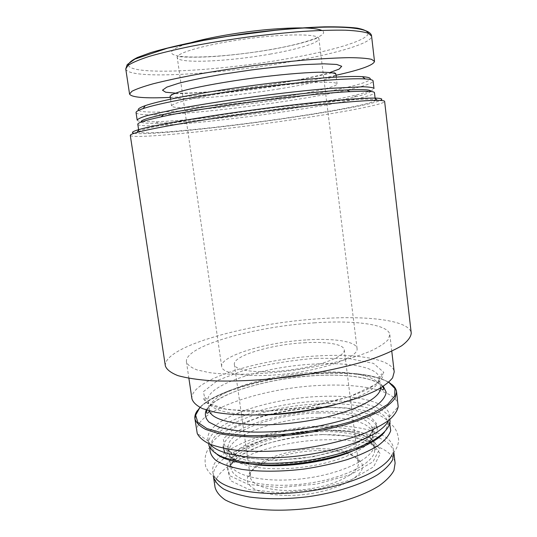 <?xml version="1.0" encoding="UTF-8"?>
<svg xmlns="http://www.w3.org/2000/svg" width="537" height="537" viewBox="0 0 537 537"><rect width="100%" height="100%" fill="white"/><g stroke="black" fill="none" stroke-linecap="round" stroke-linejoin="round"><path stroke-width="0.4" stroke-dasharray="2.69 2.01" d="M190.83 42.705C165.752 49.887 166.04 55.7 185.795 56.801C205.517 57.942 240.657 54.828 270.923 49.498C305.378 43.531 330.92 34.744 321.703 30.381M170.31 97.385C202.603 95.922 247.651 90.86 287.49 84.416C305.546 81.503 321.73 78.449 336.055 75.267M279.112 97.674C311.467 92.633 337.538 86.685 337.088 83.832C336.39 82.53 330.537 82.02 319.542 82.289C303.808 82.879 279.321 85.195 253.484 88.598C227.661 92.082 203.422 96.277 188.084 99.828C177.398 102.453 171.887 104.48 171.551 105.917C171.934 110.3 231.085 105.333 279.112 97.674M138.613 110.36C145.48 115.502 224.372 108.467 287.778 98.439C330.342 91.834 366.784 83.886 370.047 79.483M163.711 114.522C194.77 113.166 245.013 107.514 288.698 100.721C311.541 97.184 330.946 93.633 346.915 90.082M347.634 89.921C364.16 86.175 372.651 83.201 373.108 80.993M136.049 112.622C137.069 114.636 146.044 115.28 162.973 114.556M142.419 121.63L155.381 121.758C184.533 120.919 241.126 114.636 289.537 107.232C317.629 102.943 340.069 98.828 356.85 94.874L369.328 91.35M370.523 90.901C372.873 89.968 374.027 89.176 373.98 88.518M137.183 120.113C137.311 120.758 138.633 121.221 141.144 121.503M141.238 122.053C142.513 123.174 148.266 123.564 158.502 123.235C186.634 122.335 241.764 116.18 288.879 109.004C316.219 104.849 338.001 100.889 354.225 97.116C364.187 94.754 369.637 92.867 370.577 91.451M137.808 124.289C139.184 129.209 223.077 121.1 290.007 110.864C335.779 103.983 374.759 96.069 374.47 92.713M290.839 117.355C336.585 110.588 375.578 103.077 375.336 100.211C374.517 99.466 370.913 99.103 364.522 99.13L332.564 101.225C311.03 103.225 284.328 106.279 256.337 109.964C228.353 113.75 201.784 117.804 180.479 121.523L149.091 127.873C142.923 129.524 139.533 130.82 138.935 131.753C140.197 135.935 223.942 127.39 290.839 117.355M134.143 133.304C147.635 135.572 227.527 127.074 292.417 117.375C335.128 111.058 372.571 104.111 380.371 100.453M130.296 135.378C131.894 139.613 221.828 130.236 293.316 119.583C342.391 112.381 384.787 104.393 384.626 101.439M165.362 365.939C163.201 346.399 248.577 323.146 318.871 318.777C367.019 315.306 409.603 320.119 411.241 333.135M314.118 322.871C354.212 320.039 388.6 324.207 389.822 334.705L388.123 339.706C384.761 343.331 378.981 347.097 370.785 351.003C352.507 358.803 322.972 366.194 291.114 370.604C259.21 374.698 228.769 375.316 209.088 372.577L196.965 369.879C191.058 367.577 187.547 364.898 186.44 361.844C184.231 346.043 255.035 326.436 314.118 322.871M191.951 398.877C189.286 380.075 259.465 358.602 318.381 355.883C358.34 353.547 392.762 359.394 394.212 371.886M196.871 431.889C193.79 410.443 263.425 387.311 322.18 385.344C362.032 383.458 396.467 390.782 398.125 405.032M210.343 444.374L208.423 441.112L207.96 439.3C204.926 419.457 267.701 397.951 321.079 396.42C357.118 394.856 387.862 401.938 389.365 415.094L389.392 416.967L388.399 420.619M207.96 439.3L208.718 444.421C205.631 424.21 268.325 402.468 321.676 401.045C357.702 399.548 388.446 406.831 389.976 420.236L389.365 415.094M217.082 454.436L211.987 448.308C204.006 428.217 267.392 405.099 321.408 403.804C358.434 402.267 389.5 410.476 387.842 424.841L384.532 432.09M318.83 417.457C347.567 416.437 371.483 422.747 372.685 433.601C374.907 445.576 343.922 461.739 303.976 467.002C264.043 472.399 229.903 464.921 228.91 452.785C226.124 436.346 275.911 418.303 318.83 417.457M209.927 447.878L210.209 446.851C216.203 427.311 273.467 408.865 322.522 407.549C354.313 406.361 382.163 411.98 389.177 422.968L389.714 423.888M210.209 446.851C205.678 451.342 204.154 457.853 205.637 466.378C209.094 473.896 211.397 474.486 215.874 478.407C196.649 455.537 265.714 426.532 324.898 425.895C366.61 424.391 400.77 436.346 391.983 454.906C395.272 449.959 397.34 448.778 398.709 440.622C397.904 432.003 394.722 426.116 389.177 422.968M320.099 427.17C348.802 426.257 372.732 432.896 373.974 444.146C376.249 456.544 345.365 473.117 305.493 478.366C265.634 483.756 231.487 475.863 230.427 463.297C227.56 446.267 277.213 427.835 320.099 427.17M213.444 476.494C210.524 454.047 272.467 431.043 325.462 430.285C361.166 429.191 391.795 437.655 393.822 452.423M215.028 487.234C211.477 463.995 273.521 440.306 326.691 439.769C362.576 438.796 393.346 447.798 395.111 463.203M287.986 495.403C328.295 495.933 370.221 475.977 361.354 462.834C355.816 454.517 341.76 450.422 319.186 450.556C286.845 450.818 249.665 464.29 247.51 478.024C245.228 487.549 262.043 495.55 287.986 495.403M307.325 339.861C334.283 338.129 356.333 341.431 357.071 348.547C358.736 356.427 329.033 368.288 291.463 373.255C253.907 378.31 222.137 374.651 221.674 366.61C219.68 355.856 266.983 342.009 307.325 339.861M304.123 342.767C326.066 341.378 343.693 344.116 344.264 349.809C345.573 356.266 321.307 365.851 291.014 369.852C260.727 373.94 234.797 371.047 234.367 364.469C232.622 355.85 271.084 344.486 304.123 342.767M317.991 448.684C339.33 448.549 352.561 452.369 357.676 460.155L358.354 462.458C360.099 472.466 336.699 485.361 306.942 489.267C277.206 493.302 251.249 486.985 250.302 476.869L250.356 474.473C252.242 461.666 287.396 448.952 317.991 448.684M128.262 65.185C131.377 75.898 216.317 71.199 283.543 59.392C329.443 51.592 368.382 40.544 368.187 33.173M125.759 68.951C128.189 79.758 215.646 74.724 284.697 62.695C332.02 54.72 372.295 43.477 371.584 36.147M175.404 93.129C196.992 93.747 241.415 89.357 279.012 83.208C300.727 79.671 317.729 76.1 330.02 72.495M277.998 89.095C310.379 83.94 336.437 77.637 335.94 74.354C336.31 73.529 335.591 72.898 333.786 72.448L322.462 74.958C310.943 77.657 296.283 80.49 278.481 83.443L251.907 87.323C233.347 89.632 217.17 91.33 203.362 92.418C187.366 93.552 175.948 93.706 174.411 93.807C170.303 94.499 168.887 95.385 170.175 96.472C170.652 101.5 229.937 96.942 277.998 89.095M316.031 358.273L349.137 358.568L373.497 363.381L383.814 372.369L376.014 384.277L349.412 396.742L308.755 406.67L264.029 411.322L226.856 409.563L205.691 402.28L203.382 391.674L218.029 380.196L245.187 369.899C267.768 364.126 291.383 360.246 316.031 358.273M257.861 415.061C226.574 414.383 209.94 409.644 207.96 400.857C205.403 384.828 264.936 366.147 315.42 363.992C349.433 362.113 378.102 367.375 379.29 377.994C379.679 386.996 364.871 395.93 334.853 404.791M209.517 410.933L209.289 409.919C206.638 393.285 266.043 374.208 316.488 372.228C350.473 370.456 379.149 376.068 380.384 387.096L380.424 388.13M206.268 409.973C215.632 393.265 270.943 377.363 318.246 375.417C348.338 373.94 374.833 377.813 383.311 386.351M199.945 407.435C216.015 390.171 272.064 375.182 320.374 373.067C351.876 371.644 374.665 374.705 388.741 382.243M197.327 410.651C210.303 392.346 269.742 375.766 320.663 373.591C352.702 372.007 381.351 375.833 392.111 384.66M318.85 406.992L347.325 408.201L368.08 413.94L376.605 423.592L369.751 435.668L347.285 447.704L313.319 456.759L275.931 460.424L244.476 457.853L225.983 450.019L223.217 439.112L235.038 427.559L257.941 417.437C277.26 411.913 297.565 408.429 318.85 406.992M318.246 412.966C346.989 411.899 370.913 418.048 372.087 428.727C374.289 440.501 343.25 456.477 303.271 461.739C263.311 467.143 229.171 459.867 228.205 447.925C225.466 431.755 275.306 413.893 318.246 412.966M223.197 446.395C225.406 429.533 275.978 412.517 319.428 411.47C347.875 410.429 372.188 415.873 376.518 425.935M377.068 427.64C378.464 435.366 370.141 443.24 352.097 451.261M253.404 464.431C238.126 462.209 228.561 458.296 224.708 452.704M321.844 430.056L350.285 431.714L371.054 438.192L379.672 448.784L372.967 461.813L350.695 474.614L316.911 484.038L279.663 487.569L248.248 484.401L229.702 475.681L226.795 463.8L238.448 451.395L261.177 440.669C280.395 434.896 300.619 431.359 321.844 430.056M320.683 431.641C349.372 430.775 373.302 437.574 374.571 448.999C376.867 461.592 346.036 478.353 306.191 483.595C266.359 488.985 232.219 480.897 231.125 468.136C228.218 450.838 277.81 432.225 320.683 431.641M322.422 434.5L350.856 436.245L371.631 442.871L380.263 453.637L373.584 466.848L351.346 479.796L317.602 489.288L280.381 492.798L248.98 489.516L230.413 480.622L227.487 468.559L239.099 455.987L261.801 445.146C280.999 439.326 301.21 435.782 322.422 434.5M270.064 54.13C297.76 49.344 319.542 42.779 318.897 38.61C319.059 33.818 286.302 33.495 246.839 38.792C207.369 44.027 175.841 52.928 177.25 57.513C177.76 63.937 228.728 61.533 270.064 54.13M170.565 99.15L171.551 105.917M336.269 77.046L337.088 83.832M354.225 97.116L356.85 94.874M158.502 123.235L155.381 121.758M138.68 130.055L138.935 131.753M375.141 98.506L375.336 100.211M186.44 361.844L188.89 378.31M389.822 334.705L391.775 351.245M380.619 388.016L379.29 377.994C378.612 377.719 379.337 376.37 381.478 373.947L383.089 374.799C383.143 376.591 381.82 378.86 379.135 381.592C375.43 384.747 370.329 387.909 363.838 391.077L349.721 396.608L327.805 402.797C311.977 406.294 294.014 408.966 273.91 410.798L245.174 411.261L222.372 408.697C214.706 406.757 209.329 404.683 206.235 402.482L203.449 398.769C203.536 397.649 204.161 397.273 205.335 397.635C207.537 399.414 208.41 400.488 207.96 400.857L209.302 410.872M382.774 386.7L379.182 383.626C376.437 382.143 376.511 381.814 369.087 379.411C355.809 375.853 338.854 374.531 318.213 375.457C288.456 377.115 261.398 382.223 237.039 390.782C227.48 394.4 219.774 398.266 213.914 402.401L208.423 407.576L206.879 410.167M388.781 382.21C374.651 374.692 351.856 371.644 320.381 373.061C272.078 375.175 216.069 390.157 199.898 407.408M389.392 416.967L398.172 406.663M208.423 441.112L197.247 433.473M387.842 424.841L389.99 422.33M211.987 448.308L209.255 446.448M347.828 452.745C361.2 447.442 369.731 441.951 373.43 436.279L374.443 433.003C373.537 431.688 372.953 431.889 372.685 433.601L372.087 428.727C372.544 426.794 373.168 426.532 373.974 427.935L373.88 429.043C374.202 429.258 372.738 431.305 369.51 435.192C363.905 439.702 355.561 444.153 344.472 448.529C331.027 452.886 316.32 456.235 300.337 458.571L270.131 460.263L245.053 457.699L234.004 454.262L228.863 451.255C225.829 448.1 226.439 448.368 226.184 447.657C226.903 446.086 227.574 446.173 228.205 447.925L228.91 452.785C228.346 451.261 227.728 451.221 227.057 452.671C226.99 453.335 227.748 454.436 229.326 455.96C234.407 460.222 243.932 463.149 257.914 464.74M321.73 430.191C285.026 430.647 241.623 444.683 231.44 458.108C229.5 460.914 228.715 462.733 229.077 463.565C229.957 464.673 230.407 464.579 230.427 463.297L231.125 468.136C231.111 469.304 230.688 469.345 229.863 468.244C229.514 467.257 230.373 465.324 232.447 462.444C244.624 447.892 286.194 435.346 322.301 434.641C333.343 434.473 343.398 435.178 352.473 436.769C358.414 438.091 363.039 439.441 366.348 440.837L371.248 443.461C376.665 447.791 375.269 447.824 375.813 448.771C375.605 450.033 375.188 450.107 374.571 448.999L373.974 444.146C374.665 445.381 375.121 445.348 375.35 444.052C374.813 443.126 376.182 443.112 370.926 438.904L366.174 436.353C362.884 434.963 358.246 433.607 352.259 432.285C343.096 430.694 332.92 429.996 321.73 430.191M357.071 348.547L318.897 38.61C318.871 37.966 318.005 37.932 316.313 38.523L305.687 41.893C296.256 44.544 284.503 47.142 270.433 49.679C250.034 53.136 227.48 55.7 210.819 56.707C195.945 57.526 184.701 57.103 182.748 56.922C178.264 56.526 176.438 56.721 177.25 57.513L221.674 366.61M234.367 364.469L250.302 476.869M344.264 349.809L358.354 462.458M250.356 474.473L247.51 478.024M357.676 460.155L361.354 462.834"/><path stroke-width="0.81" d="M321.703 30.381C314.507 27.407 296.484 27.125 267.634 29.542C240.24 32.059 209.376 37.402 190.83 42.705M336.055 75.267C360.696 69.77 373.517 65.152 374.511 61.413L371.55 59.332C366.939 58.298 359.428 57.741 349.016 57.654C337.001 57.875 322.677 58.634 306.036 59.929C288.382 61.527 269.863 63.574 250.477 66.058C231.118 68.743 212.706 71.622 195.253 74.71C178.861 77.825 164.832 80.845 153.179 83.785C143.157 86.598 136.056 89.108 131.874 91.317L129.565 94.089C131.505 97.439 145.084 98.54 170.31 97.385M370.047 79.483C371.114 78.06 368.563 77.127 362.401 76.684C346.613 75.536 302.016 78.912 253.061 85.45C204.114 91.975 160.187 100.406 145.252 105.655C139.419 107.702 137.204 109.273 138.613 110.36M346.915 90.082L347.634 89.921M373.108 80.993C373.014 79.966 370.382 79.281 365.207 78.946C349.204 77.878 303.586 81.429 253.424 88.128C203.255 94.814 158.301 103.352 143.144 108.581C138.231 110.26 135.868 111.609 136.049 112.622L137.183 120.113C137.747 118.952 141.103 117.442 147.252 115.569L178.613 108.635C199.925 104.681 226.527 100.486 254.565 96.68C282.616 93.002 309.386 90.075 330.987 88.303L363.066 86.772C369.49 86.967 373.128 87.551 373.98 88.518L373.108 80.993M162.973 114.556L163.711 114.522M369.328 91.35L370.523 90.901M141.144 121.503L142.419 121.63M370.577 91.451C371.49 89.666 363.522 89.176 346.68 89.968C305.667 91.699 203.939 105.272 163.906 114.354C147.44 118.006 139.888 120.57 141.238 122.053M375.141 98.506L374.47 92.713C374.356 91.183 366.207 90.827 350.037 91.646C307.882 93.539 202.288 107.628 161.107 116.851C145.285 120.308 137.519 122.785 137.808 124.289L138.68 130.055M380.371 100.453C383.472 99.009 381.552 98.224 374.625 98.09C358.837 97.794 310.285 102.325 256.277 109.535C202.268 116.737 154.226 125.094 139.07 129.518C132.417 131.464 130.773 132.726 134.143 133.304M384.626 101.439C384.579 100.775 382.19 100.419 377.457 100.379C361.502 100.197 311.916 104.93 256.646 112.307C201.375 119.677 152.286 128.115 136.935 132.471C132.377 133.747 130.169 134.72 130.296 135.378L165.362 365.939C166.678 369.604 170.86 372.826 177.901 375.618C186.628 378.068 198.032 379.793 212.108 380.787C234.864 381.686 262.821 380.256 291.913 376.598C320.945 372.503 348.291 366.549 370.027 359.716C383.344 355.064 393.896 350.413 401.676 345.761C407.737 341.217 410.926 337.008 411.241 333.135L384.626 101.439M391.775 351.245L394.212 371.886L392.628 377.779C389.359 381.995 383.687 386.311 375.598 390.735C357.555 399.521 328.282 407.523 296.625 411.933C264.922 415.974 234.575 415.927 214.86 412.181L202.684 408.677C196.723 405.797 193.145 402.528 191.951 398.877L188.89 378.31M392.111 384.66C394.742 386.808 396.225 389.191 396.568 391.815L398.172 406.663C397.34 410.98 394.279 415.477 388.976 420.169C382.378 424.888 373.718 429.459 363.005 433.876C345.184 440.4 324.697 445.354 301.539 448.737C278.3 451.543 257.23 452.134 238.327 450.516C226.822 449.06 217.27 446.918 209.665 444.092C203.322 440.958 199.18 437.413 197.247 433.473L194.911 418.719C194.548 416.101 195.354 413.409 197.327 410.651M388.399 420.619C382.968 433.869 346.331 449.637 302.432 455.457C258.545 461.35 219.056 455.738 210.343 444.374M389.976 420.236L389.99 422.33C388.848 428.539 382.599 434.93 371.235 441.515C355.017 450.026 330.033 457.329 303.183 461.102C282.616 463.579 263.875 464.035 246.966 462.464C236.636 461.075 227.99 459.054 221.029 456.403C215.156 453.463 211.236 450.147 209.255 446.448L208.718 444.421M384.532 432.09C375.121 444.408 341.673 457.618 303.398 462.699C265.13 467.828 229.393 463.854 217.082 454.436M389.714 423.888L390.721 430.6C389.11 435.44 384.942 440.414 378.209 445.515C370.027 450.57 359.709 455.255 347.264 459.578C333.846 463.552 319.508 466.7 304.244 469.029C281.26 471.822 259.176 471.882 241.59 469.331C230.829 467.203 222.399 464.324 216.304 460.699C211.685 456.765 209.558 452.49 209.927 447.878M391.983 454.906C385.714 469.378 349.869 485.743 307.224 491.389C264.593 497.121 225.721 490.724 215.874 478.407M393.822 452.423L392.641 459.739C389.842 464.686 384.888 469.647 377.779 474.621C361.884 484.414 336.028 492.758 307.943 496.732C286.382 499.276 266.902 499.37 249.51 497.027C238.985 495.067 230.36 492.395 223.62 489.006C218.109 485.294 214.726 481.212 213.484 476.749L213.444 476.494M393.856 452.684L395.111 463.203L393.93 470.479C391.158 475.574 386.224 480.675 379.142 485.77C363.314 495.812 337.518 504.303 309.48 508.277C287.96 510.808 268.507 510.821 251.121 508.317C240.596 506.25 231.964 503.458 225.218 499.927C219.693 496.074 216.29 491.845 215.028 487.234L213.484 476.749M368.187 33.173C367.355 31.079 363.663 29.387 357.118 28.105C348.882 27.119 337.948 26.696 324.321 26.85C302.21 27.521 274.803 29.844 246.134 33.536C227.057 36.221 208.94 39.208 191.796 42.51C175.7 45.893 161.979 49.27 150.629 52.639L137.613 57.399C131.632 60.345 128.518 62.943 128.262 65.185M125.759 68.951L127.215 64.615L134.894 59.09L167.477 48.182L203.382 40.456L226.976 36.456L275.944 30.22C333.141 24.722 370.879 26.279 371.584 36.147L368.536 33.314C363.844 31.77 356.246 30.737 345.747 30.2C333.631 29.998 319.2 30.408 302.459 31.428C284.711 32.804 266.097 34.724 246.624 37.194C227.191 39.919 208.725 42.947 191.232 46.269C174.807 49.672 160.778 53.062 149.138 56.432C139.143 59.701 132.089 62.695 127.967 65.413L125.759 68.951L129.565 94.089M330.02 72.495L339.196 69.065L341.713 66.286L336.733 64.453L324.046 63.829L304.304 64.568C288.06 65.756 270.292 67.561 251.001 69.998L223.003 74.166C205.382 77.227 190.675 80.241 178.895 83.195L166.819 87.122L162.496 90.196L165.644 92.223L175.404 93.129M336.269 77.046L335.94 74.354C335.216 72.857 329.335 72.153 318.293 72.247C302.512 72.629 277.971 74.804 252.095 78.207C226.238 81.711 201.979 86.041 186.654 89.813C175.975 92.612 170.484 94.834 170.175 96.472L170.565 99.15M334.853 404.791C309.627 411.463 283.959 414.886 257.861 415.061M380.424 388.13C380.908 399.897 344.371 416.209 298.015 422.337C251.672 428.573 212.135 422.418 209.517 410.933M383.311 386.351L386.177 392.218C385.6 396.588 382.143 401.199 375.813 406.053C367.818 410.912 357.353 415.504 344.412 419.833C330.336 423.841 315.192 427.069 298.975 429.526C282.677 431.412 267.218 432.265 252.578 432.084C238.965 431.298 227.661 429.613 218.666 427.022L209.128 422.21C205.409 418.437 204.456 414.356 206.268 409.973M388.741 382.243L394.917 388.566L394.722 396.105L387.593 404.442L373.483 412.98L353.024 421.035C336.632 425.948 318.756 429.882 299.418 432.835C279.972 435.057 261.694 435.943 244.59 435.507L222.734 433.097L206.873 428.553L197.811 422.377L195.649 415.148L199.945 407.435M388.781 382.21C396.977 388.164 395.977 390.963 396.568 391.815L395.044 398.179C391.822 402.71 386.204 407.321 378.176 412.013C368.818 416.652 357.528 420.974 344.304 424.982C330.208 428.694 315.306 431.721 299.579 434.064C283.791 435.923 268.607 436.917 254.041 437.024C240.227 436.621 228.191 435.413 217.948 433.393L205.745 429.459C199.757 426.271 196.146 422.693 194.911 418.719L195.931 413.369L199.898 407.408M376.518 425.935L377.068 427.64M352.097 451.261C326.12 462.565 281.435 468.533 253.404 464.431M224.708 452.704L223.197 446.395M371.584 36.147L374.511 61.413M145.252 105.655L143.144 108.581M362.401 76.684L365.207 78.946M163.906 114.354L161.107 116.851M346.68 89.968L350.037 91.646M139.07 129.518L136.935 132.471M374.625 98.09L377.457 100.379M206.879 410.167L206.503 412.255C206.248 413.53 208.349 413.873 209.302 410.872M380.619 388.016C383.76 391.56 383.23 389.345 383.68 388.613L382.774 386.7M347.828 452.745C323.113 462.491 284.321 467.667 257.914 464.74"/></g></svg>
